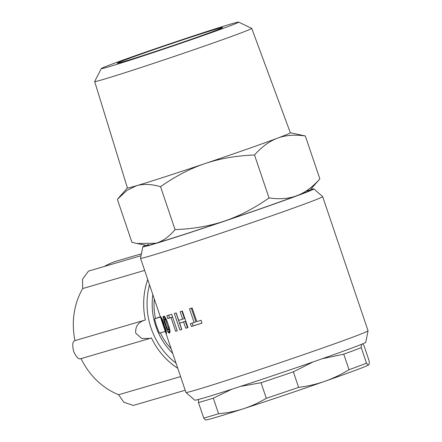 <?xml version="1.0" encoding="UTF-8"?>
<svg xmlns="http://www.w3.org/2000/svg" width="442" height="442" viewBox="0 0 442 442"><rect width="100%" height="100%" fill="white"/><g stroke="black" fill="none" stroke-linecap="round" stroke-linejoin="round"><path stroke-width="0.66" d="M145.777 52.46A55.659 1.166 -18.7 0 0 117.263 63.234A55.659 1.166 -18.7 0 0 194.148 38.283A55.659 1.166 -18.7 0 0 222.674 27.553A55.659 1.166 -18.7 0 0 145.777 52.46M230.989 23.99A72.505 1.519 161.3 0 1 238.614 22.1A72.505 1.519 161.3 0 1 187.126 41.117A72.505 1.519 161.3 0 1 108.936 66.753A72.505 1.519 161.3 0 1 101.29 68.582A72.505 1.519 161.3 0 1 154.23 49.134A72.505 1.519 161.3 0 1 230.989 23.99M101.29 68.582L94.676 81.488A82.908 1.735 -18.7 0 0 94.671 81.532A82.908 1.735 -18.7 0 0 103.422 79.4A82.908 1.735 -18.7 0 0 192.032 50.36A82.908 1.735 -18.7 0 0 251.736 28.371A82.908 1.735 -18.7 0 0 251.702 28.343L238.614 22.1M94.671 81.532L127.412 187.944A86.013 1.801 -18.7 0 0 136.49 185.734L126.97 190.375L117.373 199.336L131.909 242.282L137.042 243.514L155.949 243.233A86.013 1.801 -18.7 0 0 224.519 221.061A86.013 1.801 -18.7 0 0 296.913 195.695A86.013 1.801 -18.7 0 0 309.787 190.369L319.859 178.9C312.56 187.115 304.908 192.712 296.913 195.695A86.013 1.801 -18.7 0 0 306.168 190.977M160.424 317.047L154.601 318.754A60.714 54.134 73.7 0 0 156.634 326.086A60.714 54.134 73.7 0 0 159.468 333.13L165.291 331.423M160.374 332.865A58.631 52.278 73.7 0 0 171.187 348.832M152.838 294.621A62.62 55.83 73.7 0 0 155.86 326.4A62.62 55.83 73.7 0 0 172.712 353.34M149.534 284.869A68.306 60.902 73.7 0 0 151.076 328.08A68.306 60.902 73.7 0 0 176.01 363.092M74.902 340.633L145.346 319.991A70.836 63.156 -106.3 0 1 147.733 279.548M145.346 319.991C138.368 321.931 135.164 326.318 135.733 333.157L141.788 338.528L150.053 338.39L151.418 337.926A70.836 63.156 -106.3 0 0 177.772 368.296M81.057 358.55C78.886 359.816 76.405 357.418 73.626 351.357C72.134 344.793 72.587 341.213 74.991 340.611M144.639 270.405L82.693 288.56A70.836 63.156 73.7 0 0 74.985 340.611M82.693 288.56L82.483 279.283L88.51 271.084L141.042 255.686M141.418 253.802L117.185 260.902A70.836 63.156 73.7 0 0 104.461 266.41M148.567 244.47A86.013 1.801 -18.7 0 0 155.949 243.233C162.739 241.255 169.115 236.719 175.065 229.63C193.259 228.912 209.74 226.055 224.519 221.061C239.299 216.088 254.144 208.381 269.045 197.944C279.637 199.452 288.924 198.701 296.913 195.695A86.013 1.801 -18.7 0 1 224.519 221.061A86.013 1.801 -18.7 0 1 155.949 243.233A86.013 1.801 -18.7 0 1 146.948 245.487L137.042 243.514M140.534 258.272L185.944 392.435A96.135 2.011 -18.7 0 0 185.96 392.457A96.135 2.011 -18.7 0 0 196.088 389.96A96.135 2.011 -18.7 0 0 318.776 349.368A96.135 2.011 -18.7 0 0 368.064 330.815A96.135 2.011 -18.7 0 0 368.064 330.793L322.649 196.629A96.135 2.011 161.3 0 1 273.366 215.204A96.135 2.011 161.3 0 1 150.678 255.802A96.135 2.011 161.3 0 1 140.534 258.272A96.135 2.011 161.3 0 1 140.528 258.244L142.821 246.791A90.29 1.89 -18.7 0 0 267.581 206.364A90.29 1.89 -18.7 0 0 313.859 188.9A90.29 1.89 -18.7 0 0 310.549 189.507M368.064 330.815L365.772 342.274A90.29 1.89 161.3 0 1 319.483 359.694A90.29 1.89 161.3 0 1 194.734 400.165L185.96 392.457M313.859 188.9L322.638 196.607A96.135 2.011 161.3 0 1 322.649 196.629M176.181 331.146A96.135 2.011 161.3 0 1 175.651 331.301L171.021 317.621A96.135 2.011 161.3 0 1 167.85 318.533L166.888 315.676A96.135 2.011 -18.7 0 0 170.584 314.616A96.135 2.011 -18.7 0 0 171.662 314.295L177.259 330.831A96.135 2.011 161.3 0 1 176.181 331.146M169.231 333.091L167.866 331.715L165.943 327.157L163.496 319.389L163.148 317.328L163.418 316.257A96.135 2.011 -18.7 0 0 163.954 316.118L164.91 316.765L166.358 319.444L169.037 326.754L170.032 331.102L169.601 332.997A96.135 2.011 161.3 0 1 169.231 333.091L169.634 332.948M166.236 333.461L160.673 316.853A96.135 2.011 -18.7 0 0 160.971 316.82L163.623 322.793L164.325 325.981L166.175 330.594L166.468 333.445A96.135 2.011 161.3 0 1 166.236 333.461L166.512 333.367M185.75 328.257L183.612 321.942A96.135 2.011 161.3 0 1 179.645 323.157L181.784 329.472A96.135 2.011 161.3 0 1 179.927 330.036L174.33 313.5A96.135 2.011 -18.7 0 0 176.187 312.936L178.706 320.378A96.135 2.011 -18.7 0 0 182.673 319.163L180.154 311.721A96.135 2.011 -18.7 0 0 182.358 311.041L187.955 327.572A96.135 2.011 161.3 0 1 185.75 328.257L187.491 327.649L185.353 321.334A94.113 1.972 161.3 0 1 181.364 322.561L179.645 323.157M201.983 323.135A96.135 2.011 161.3 0 1 191.403 326.494L190.436 323.638A96.135 2.011 -18.7 0 0 194.104 322.483L189.469 308.803A96.135 2.011 -18.7 0 0 192.171 307.947L196.8 321.627A96.135 2.011 -18.7 0 0 201.016 320.279L201.983 323.135M201.966 323.085A94.113 1.972 161.3 0 1 193.182 325.87L191.403 326.494M187.933 327.511A94.113 1.972 161.3 0 1 187.491 327.649M182.673 319.163L184.408 318.555L181.911 311.179M177.231 330.749L175.651 331.301M166.551 332.472L165.861 332.716M168.507 330.086L167.689 329.555L166.551 326.66L164.43 320.096L164.49 318.942L165.336 319.544L166.203 321.605L168.396 328.235L168.507 330.086L169.783 329.638M169.756 329.494L168.623 329.892M169.651 329.041L168.645 329.395M169.358 327.898L168.396 328.235M169.054 326.826L168.082 327.168M167.109 321.29L166.203 321.605M166.507 319.815L165.623 320.118M166.242 319.223L165.336 319.544M165.684 331.18A96.135 2.011 161.3 0 1 165.562 331.191L164.087 326.831A96.135 2.011 -18.7 0 0 164.225 326.82L165.684 331.18L166.264 330.975M166.175 330.616L165.678 330.787M166.048 330.168L165.584 330.329M165.855 329.572L165.418 329.721M165.424 328.29L164.988 328.445M165.242 327.848L164.811 327.997M164.827 326.964L164.413 327.108M163.441 324.544A96.135 2.011 161.3 0 1 163.302 324.555L161.601 319.356A96.135 2.011 -18.7 0 0 161.684 319.351L163.441 324.544L164.059 324.329M163.954 323.947L163.424 324.13M163.75 323.229L163.253 323.4M163.446 322.262L162.965 322.433M162.965 320.914L162.507 321.074M162.722 320.312L162.275 320.467M162.407 319.511L161.905 319.688M194.104 322.483L195.917 321.848L191.303 308.223M193.182 325.87L192.237 323.074M181.761 329.401A94.113 1.972 161.3 0 1 181.634 329.434L176.065 312.975M181.634 329.434L179.927 330.036M185.353 321.334L183.612 321.942M172.601 317.063A94.113 1.972 161.3 0 1 169.562 317.931L168.634 315.179M169.562 317.931L167.85 318.533M172.601 317.069L171.021 317.621M164.192 316.212L163.225 316.549M164.872 316.726L163.148 317.328M165.242 318.682L164.91 316.765M164.993 317.516L163.236 318.135M164.446 319.058L163.496 319.389M164.579 320.588L163.871 320.831M165.17 322.555L164.468 322.804M166.645 326.914L165.943 327.157M167.606 329.356L166.883 329.61M170.054 331.793L169.059 329.892M169.623 331.102L167.866 331.715M170.01 331.738L168.253 332.356M169.96 332.367L168.651 332.826M161.231 317.223L160.722 317.4M161.617 317.848L160.888 318.102M162.175 318.991L161.247 319.317M164.17 324.842L163.247 325.163M164.302 325.765L163.584 326.019M164.325 325.986L163.673 326.213M166.303 331.157L165.374 331.483M165.932 318.638L164.916 318.997M164.673 326.666L164.225 326.82M162.247 319.152L161.684 319.351M165.844 318.467L164.49 318.942M164.656 326.632L164.087 326.831M162.242 319.135L161.601 319.356M145.821 245.266A90.29 1.89 -18.7 0 0 142.821 246.791M160.341 316.787L154.601 318.754M154.302 298.952A58.631 52.278 73.7 0 0 155.468 318.4M185.198 390.242L133.346 405.436L123.843 402.237L118.633 394.739L180.579 376.584M81.085 358.606A70.836 63.156 73.7 0 0 118.633 394.739M205.994 419.723C205.552 420.077 204.795 419.524 203.729 418.071L198.464 402.518L198.497 399.441M231.79 389.236L213.309 398.165A91.074 1.906 161.3 0 1 198.464 402.518M203.729 418.071A91.074 1.906 -18.7 0 0 218.575 413.718C227.194 412.961 235.459 411.314 243.371 408.767A86.013 1.801 161.3 0 1 205.983 419.9L205.585 419.823M213.309 398.165L218.575 413.718M368.827 364.777A86.013 1.801 161.3 0 1 368.821 364.783A86.013 1.801 161.3 0 1 368.772 364.832L368.772 364.832A86.013 1.801 161.3 0 1 324.759 381.324A86.013 1.801 161.3 0 1 243.371 408.767C251.277 406.198 258.918 402.706 266.299 398.286A91.074 1.906 -18.7 0 0 298.626 387.385C307.693 386.253 316.406 384.236 324.759 381.324C333.102 378.385 341.191 374.518 349.02 369.727A91.074 1.906 -18.7 0 0 366.501 363.18C367.562 364.633 368.319 365.186 368.761 364.838L368.821 364.783M368.772 364.832C369.208 364.44 369.335 363.153 369.164 360.954L363.899 345.406L362.534 343.898M266.299 398.286L261.034 382.739L240.581 386.385M313.207 361.887L293.366 371.832A91.074 1.906 161.3 0 1 261.034 382.739M293.366 371.832L298.626 387.385M349.02 369.727L343.754 354.18L322.229 358.733M361.302 344.412L361.236 347.627L366.501 363.18M361.236 347.627A91.074 1.906 161.3 0 1 343.754 354.18M290.35 132.76L305.323 135.954C294.731 134.445 285.444 135.191 277.454 138.197C269.46 141.18 261.808 146.783 254.509 154.993L269.045 197.944M305.323 135.954L319.859 178.9M254.509 154.993C236.315 155.711 219.834 158.567 205.055 163.562C190.275 168.535 175.43 176.242 160.529 186.684L175.065 229.63M160.529 186.684C151.286 184.049 143.274 183.734 136.49 185.734A86.013 1.801 -18.7 0 0 205.055 163.562A86.013 1.801 -18.7 0 0 277.454 138.197A86.013 1.801 -18.7 0 0 290.361 132.788L251.736 28.371M150.053 338.39L80.621 358.744M127.401 187.916L118.064 198.53"/></g></svg>
